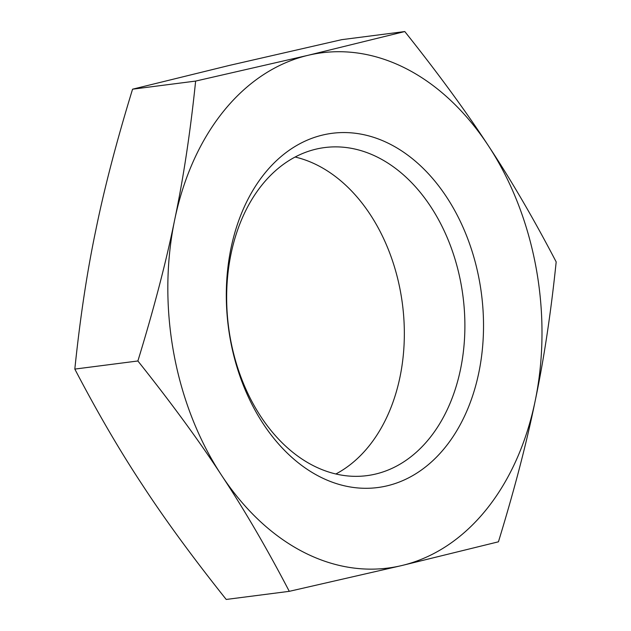 <?xml version="1.0" encoding="UTF-8"?>
<svg xmlns="http://www.w3.org/2000/svg" width="631" height="631" viewBox="0 0 631 631"><rect width="100%" height="100%" fill="white"/><g stroke="black" fill="none" stroke-linecap="round" stroke-linejoin="round"><path stroke-width="0.95" d="M195.634 81.083L132.565 89.192L229.258 65.443L341.718 39.666L404.786 31.55L308.094 55.299L195.634 81.083C190.357 132.179 183.361 178.486 174.637 220.014C166.229 261.502 153.972 308.496 137.881 360.979L74.821 369.088C80.098 317.992 87.094 271.685 95.809 230.157C104.225 188.669 116.475 141.675 132.565 89.192M137.881 360.979C171.301 402.901 199.167 440.959 221.465 475.143C244.071 509.288 266.676 548.016 289.282 591.334L401.742 565.557L498.435 541.808C514.525 489.325 526.775 442.331 535.191 400.843A259.743 185.64 82.7 0 0 488.362 145.714A259.743 185.64 82.7 0 0 308.094 55.299A259.743 185.64 82.7 0 0 174.637 220.014A259.743 185.64 82.7 0 0 221.465 475.143A259.743 185.64 82.7 0 0 401.742 565.557A259.743 185.64 82.7 0 0 535.191 400.843C543.906 359.315 550.902 313.008 556.179 261.912C533.581 218.594 510.976 179.859 488.362 145.714C466.064 111.529 438.206 73.48 404.786 31.55M315.957 149.153A165.393 118.21 82.7 0 0 229.4 332.821A165.393 118.21 82.7 0 0 366.871 475.648A165.393 118.21 82.7 0 0 375.587 474.055A165.393 118.21 82.7 0 0 462.144 290.394A165.393 118.21 82.7 0 0 324.673 147.567A165.393 118.21 82.7 0 0 315.957 149.153M322.725 135.026A178.573 127.628 82.7 0 0 230.386 339.92A178.573 127.628 82.7 0 0 387.111 485.831A178.573 127.628 82.7 0 0 479.442 280.937A178.573 127.628 82.7 0 0 322.725 135.026M335.889 473.976A165.393 118.21 82.7 0 0 402.468 304.316A165.393 118.21 82.7 0 0 295.111 157.024M289.282 591.334L226.213 599.45C192.794 557.52 164.936 519.471 142.638 485.286C120.024 451.141 97.419 412.406 74.821 369.088"/></g></svg>
